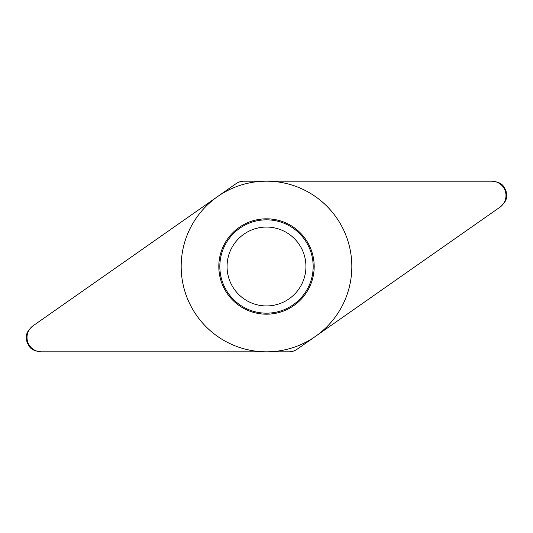 <?xml version="1.0" encoding="UTF-8"?>
<svg xmlns="http://www.w3.org/2000/svg" width="533" height="533" viewBox="0 0 533 533"><rect width="100%" height="100%" fill="white"/><g stroke="black" fill="none" stroke-linecap="round" stroke-linejoin="round"><path stroke-width="0.8" d="M32.859 325.936C24.345 333.365 26.397 337.462 26.93 342.033C29.122 346.09 29.788 350.627 41.021 351.827L288.913 351.827C291.904 351.827 294.629 350.967 297.081 349.255L500.141 207.064C508.655 199.635 506.603 195.538 506.07 190.967C503.878 186.91 503.212 182.373 491.979 181.173L244.087 181.173C241.096 181.173 238.371 182.033 235.919 183.745L32.859 325.936M218.816 266.5A47.684 47.684 0 0 1 266.5 218.816A47.684 47.684 0 0 1 314.184 266.5A47.684 47.684 0 0 1 266.5 314.184A47.684 47.684 0 0 1 218.816 266.5M219.829 266.5A46.671 46.671 0 0 0 266.5 313.171A46.671 46.671 0 0 0 313.171 266.5A46.671 46.671 0 0 0 266.5 219.829A46.671 46.671 0 0 0 219.829 266.5M227.065 266.5A39.435 39.435 0 0 0 266.5 305.935A39.435 39.435 0 0 0 305.935 266.5A39.435 39.435 0 0 0 266.5 227.065A39.435 39.435 0 0 0 227.065 266.5A39.435 39.435 0 0 1 266.5 227.065A39.435 39.435 0 0 1 305.935 266.5A39.435 39.435 0 0 1 266.5 305.935A39.435 39.435 0 0 1 227.065 266.5M351.827 266.5A85.327 85.327 0 0 0 266.5 181.173A85.327 85.327 0 0 0 181.173 266.5A85.327 85.327 0 0 0 266.5 351.827A85.327 85.327 0 0 0 351.827 266.5M33.139 325.736A14.338 14.338 0 0 0 41.361 351.827L288.879 351.827A14.338 14.338 0 0 0 297.108 349.235L499.861 207.264A14.338 14.338 0 0 0 491.639 181.173L244.121 181.173A14.338 14.338 0 0 0 235.892 183.765L33.139 325.736"/></g></svg>
